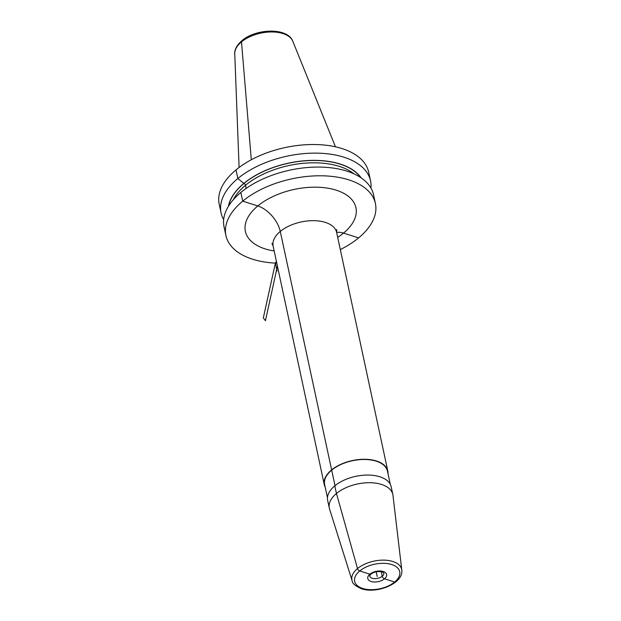 <?xml version="1.0" encoding="UTF-8"?>
<svg xmlns="http://www.w3.org/2000/svg" width="621" height="621" viewBox="0 0 621 621"><rect width="100%" height="100%" fill="white"/><g stroke="black" fill="none" stroke-linecap="round" stroke-linejoin="round"><path stroke-width="0.93" d="M370.939 188.054A76.445 41.63 167.9 0 0 370.543 180.843L368.703 172.234A76.445 41.63 -12.1 0 0 315.321 144.53A76.445 41.63 -12.1 0 0 236.011 169.898A76.445 41.63 167.9 0 0 219.213 204.278L221.06 212.887A76.445 41.63 167.9 0 0 223.661 219.632M370.543 180.843A76.445 41.63 167.9 0 0 317.16 153.139A76.445 41.63 167.9 0 0 237.859 178.506A76.445 41.63 167.9 0 0 221.06 212.887M340.316 249.572A76.445 41.63 167.9 0 0 358.612 237.89A76.445 41.63 167.9 0 0 375.402 203.502L373.539 194.792A76.445 41.63 167.9 0 0 320.157 167.088A76.445 41.63 167.9 0 0 240.847 192.456A76.445 41.63 167.9 0 0 224.049 226.844L225.92 235.553A76.445 41.63 167.9 0 0 276.803 263.188M375.402 203.502A76.445 41.63 167.9 0 0 322.02 175.797A76.445 41.63 167.9 0 0 242.71 201.165A76.445 41.63 167.9 0 0 225.92 235.553M361.111 177.839A69.521 37.865 -12.1 0 0 308.606 160.49A69.521 37.865 -12.1 0 0 243.805 183.443L237.859 178.506L236.011 169.898L237.859 178.506L243.805 183.443A69.521 37.865 167.9 0 0 228.435 206.281M329.541 508.979A32.478 17.691 -12.1 0 1 329.316 508.11A32.478 17.691 -12.1 0 1 345.812 487.78A32.478 17.691 -12.1 0 1 381.465 484.427A32.478 17.691 167.9 0 1 392.821 494.495A32.478 17.691 167.9 0 1 392.969 495.387L401.787 570.047A25.438 13.856 167.9 0 0 392.775 561.469A25.438 13.856 -12.1 0 0 364.294 564.349A25.438 13.856 -12.1 0 0 352.115 580.697L329.541 508.979M392.821 494.495L391.183 486.833A32.478 17.691 167.9 0 0 379.827 476.773A32.478 17.691 167.9 0 0 344.166 480.126A32.478 17.691 167.9 0 0 327.671 500.448L329.316 508.11M388.001 473.699A32.478 17.691 167.9 0 0 387.799 471.052A32.478 17.691 167.9 0 0 376.442 460.992A32.478 17.691 167.9 0 0 340.782 464.345A32.478 17.691 167.9 0 0 324.286 484.667A32.478 17.691 167.9 0 0 325.194 487.167M327.477 497.801L324.643 484.59A32.113 17.489 -12.1 0 1 340.952 464.492A32.113 17.489 -12.1 0 1 376.21 461.178A32.113 17.489 167.9 0 1 387.45 471.129L390.275 484.341M377.188 576.498L376.171 571.755M277.059 271.012L275.367 263.118L276.407 261.325M275.367 263.118L263.327 317.913L265.431 320.731L277.432 266.106M359.73 570.963L369.899 574.184A2.406 1.397 50.4 0 0 371.009 574.068A2.406 1.397 50.4 0 1 369.899 574.184L359.73 570.963A2.406 1.397 50.4 0 1 357.517 568.572A2.406 1.397 50.4 0 0 359.73 570.963M381.24 571.607L382.241 576.257A2.406 1.397 50.4 0 0 384.484 578.811L394.653 582.032A2.406 1.397 50.4 0 0 395.771 581.908M336.683 229.537L336.644 232.448A24.056 13.941 -129.6 0 1 343.522 233.108L358.612 237.89M239.101 167.468L234.754 53.755A29.831 16.247 -12.1 0 1 241.499 41.871A2.888 1.669 50.4 0 1 243.23 40.528A2.888 1.669 50.4 0 0 241.499 41.871L251.295 159.768L241.499 41.871A29.831 16.247 -12.1 0 1 271.105 31.966A29.831 16.247 -12.1 0 1 292.825 41.304L335.464 146.804M354.094 173.911A67.658 36.849 -12.1 0 0 245.512 185.275A1.684 0.978 -129.6 0 0 243.937 183.49L243.937 183.49A1.684 0.978 -129.6 0 1 245.512 185.275L246.18 188.411L245.512 185.275A67.658 36.849 167.9 0 0 233.224 199.822M240.847 192.456L242.71 201.165L257.808 205.947A24.056 13.941 -129.6 0 1 280.273 231.454L335.022 485.661L280.273 231.454A24.056 13.941 -129.6 0 0 257.808 205.947L242.71 201.165L240.847 192.456M334.804 485.839L336.45 493.501L357.517 568.572L336.45 493.501L334.804 485.839M337.7 237.362A56.534 30.794 167.9 0 0 336.163 190.158A56.534 30.794 -12.1 0 0 257.808 205.947A56.534 30.794 -12.1 0 0 265.159 248.897A56.534 30.794 167.9 0 0 274.187 250.977M387.799 471.052L336.644 232.448A32.478 17.691 167.9 0 0 325.288 222.38A32.478 17.691 -12.1 0 0 289.627 225.734A32.478 17.691 -12.1 0 0 273.131 246.063L324.286 484.667M391.657 564.536A23.039 12.544 167.9 0 0 359.73 570.963A23.039 12.544 167.9 0 0 362.726 588.467A23.039 12.544 167.9 0 0 394.653 582.032A23.039 12.544 167.9 0 0 391.657 564.536M371.148 581.497A9.626 5.24 -12.1 0 1 369.899 574.184A9.626 5.24 -12.1 0 1 383.235 571.499A9.626 5.24 -12.1 0 1 384.484 578.811A9.626 5.24 -12.1 0 1 371.148 581.497M372.235 578.275A7.219 3.928 -12.1 0 1 369.712 576.04L370.201 574.867C373.042 572.081 377.009 571.064 382.086 571.825L383.825 573.012A7.219 3.928 167.9 0 1 380.161 577.53A7.219 3.928 167.9 0 1 372.235 578.275M228.683 205.893A69.342 37.765 167.9 0 1 243.937 183.49A69.342 37.765 -12.1 0 1 308.257 160.606A69.342 37.765 -12.1 0 1 360.731 177.583M234.754 53.755C234.528 52.017 234.816 46.917 241.895 40.668C256.038 28.372 287.779 27.332 292.825 41.304M271.913 243.424L273.131 246.063M352.115 580.697C352.161 583.298 355.313 585.991 361.569 588.786C377.032 594.181 403.86 583.158 401.787 570.047"/></g></svg>
